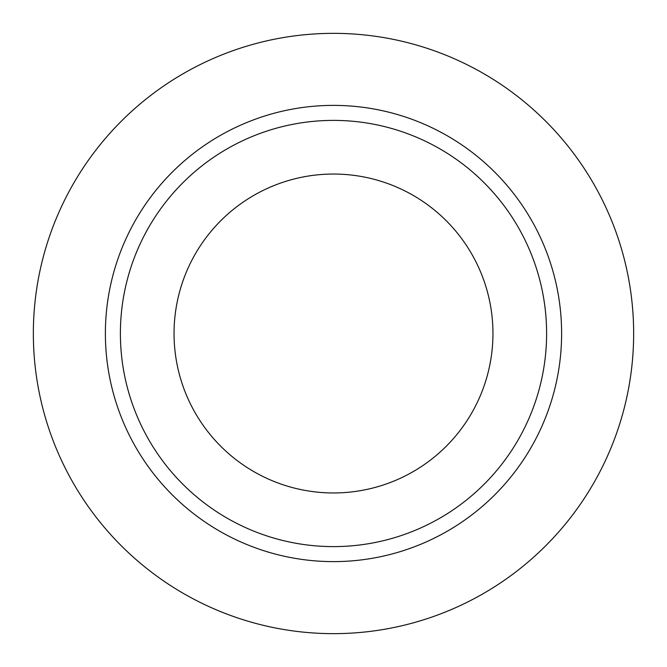 <?xml version="1.0" encoding="UTF-8"?>
<svg xmlns="http://www.w3.org/2000/svg" width="667" height="667" viewBox="0 0 667 667"><rect width="100%" height="100%" fill="white"/><g stroke="black" fill="none" stroke-linecap="round" stroke-linejoin="round"><path stroke-width="1" d="M333.5 546.606A213.106 213.106 0 0 1 120.394 333.5A213.106 213.106 0 0 1 333.5 120.394A213.106 213.106 0 0 1 546.606 333.5A213.106 213.106 0 0 1 333.5 546.606M333.5 492.955A159.455 159.455 0 0 0 492.955 333.5A159.455 159.455 0 0 0 333.5 174.045A159.455 159.455 0 0 0 174.045 333.5A159.455 159.455 0 0 0 333.5 492.955M333.5 105.386A228.114 228.114 0 0 0 105.386 333.5A228.114 228.114 0 0 0 333.5 561.614A228.114 228.114 0 0 0 561.614 333.5A228.114 228.114 0 0 0 333.5 105.386M333.5 633.65A300.15 300.15 0 0 1 33.35 333.5A300.15 300.15 0 0 1 333.5 33.35A300.15 300.15 0 0 1 633.65 333.5A300.15 300.15 0 0 1 333.5 633.65"/></g></svg>
